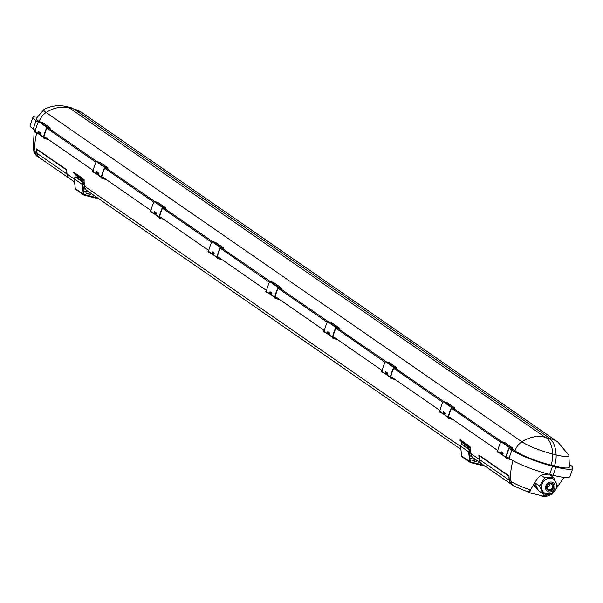 <?xml version="1.0" encoding="UTF-8"?>
<svg xmlns="http://www.w3.org/2000/svg" width="603" height="603" viewBox="0 0 603 603"><rect width="100%" height="100%" fill="white"/><g stroke="black" fill="none" stroke-linecap="round" stroke-linejoin="round"><path stroke-width="0.9" d="M511.849 484.654L482.023 464.016A8.02 6.912 -55.3 0 1 479.362 459.463A46.913 40.409 -55.3 0 1 479.038 455.521L508.857 476.166A46.913 40.409 124.7 0 0 509.188 480.109A8.02 6.912 124.7 0 0 511.849 484.654A8.02 6.912 124.7 0 0 511.932 484.714M479.038 455.521L479.943 455.755M513.017 460.722A46.913 40.409 124.7 0 0 511.027 481.382A8.02 6.912 124.7 0 0 513.688 485.928L512.015 484.774A8.02 6.912 -55.3 0 1 509.354 480.222A46.913 40.409 -55.3 0 1 509.007 475.873L478.857 454.994A46.913 40.409 124.7 0 0 479.197 459.35A8.02 6.912 124.7 0 0 481.857 463.895A8.02 6.912 124.7 0 0 481.94 463.956M74.584 182.008L69.722 178.639A8.02 6.912 -55.3 0 1 67.061 174.094A46.913 40.409 -55.3 0 1 66.714 169.737L36.557 148.866A46.913 40.409 124.7 0 0 36.904 153.222A8.02 6.912 124.7 0 0 39.564 157.767A8.02 6.912 124.7 0 0 39.647 157.828M83.553 179.37L84.126 179.762A46.913 40.409 124.7 0 0 84.247 183.862L83.749 183.516L84.232 183.636M75.187 177.357A46.913 40.409 -55.3 0 1 75.073 174.267M469.895 446.77L470.461 447.162A46.913 40.409 124.7 0 0 470.589 451.263L470.084 450.916L470.566 451.036M461.521 444.758A46.913 40.409 -55.3 0 1 461.408 441.667M82.995 183.772L84.322 184.691A46.913 40.409 124.7 0 0 84.48 186.154A8.02 6.912 124.7 0 0 87.141 190.699L460.918 449.408M469.33 451.172L470.657 452.092A46.913 40.409 124.7 0 0 470.822 453.554A8.02 6.912 124.7 0 0 473.483 458.099L481.857 463.895M511.118 459.644A46.913 40.409 -55.3 0 1 511.118 459.637L506.663 458.529L507.183 457.029L509.022 458.303L511.879 450.072L509.279 448.27M555.936 467.031A32.087 5.02 19.1 0 0 572.85 468.26L570.001 476.491A32.087 5.02 -160.9 0 1 553.079 475.27L555.936 467.031L552.529 466.179L549.672 474.418L553.079 475.27M549.672 474.418A32.087 5.02 -160.9 0 1 509.022 458.303M448.632 416.5L448.428 418.218L448.866 418.52L449.386 417.027L497.467 450.305L496.947 451.798L497.385 452.099L497.55 451.617M390.827 376.498L390.631 378.217L391.061 378.518L391.581 377.018L439.662 410.296L439.15 411.796L439.579 412.098L439.753 411.608M501.236 452.913L502.94 454.089M506.43 456.509L506.226 458.227L506.663 458.529M333.029 336.489L332.826 338.208L333.263 338.509L333.783 337.009L381.865 370.295L381.345 371.787L381.782 372.089L381.948 371.606M443.439 412.912L445.135 414.088M275.232 296.488L275.028 298.206L275.465 298.508L275.986 297.008L324.067 330.286L323.547 331.786L323.984 332.087L324.15 331.597M385.634 372.903L387.337 374.079M38.208 122.228L36.074 120.751L33.225 128.982L35.064 130.256L34.544 131.756L34.982 132.057L35.155 131.567M33.225 128.982A32.087 5.02 -160.9 0 1 30.15 125.318L32.999 117.08A32.087 5.02 19.1 0 0 36.074 120.751M44.034 136.466L43.831 138.177L44.268 138.479L44.78 136.987L92.87 170.265L92.349 171.765L92.787 172.066L92.952 171.576M38.841 132.871L40.537 134.047M101.832 176.468L101.628 178.187L102.065 178.488L102.585 176.988L150.667 210.266L150.147 211.766L150.584 212.068L150.75 211.578M96.638 172.873L98.342 174.048M159.629 216.477L159.426 218.188L159.863 218.49L160.383 216.997L208.465 250.275L207.945 251.775L208.382 252.077L208.555 251.587M154.436 212.882L156.139 214.057M217.427 256.479L217.231 258.197L217.668 258.499L218.18 256.999L266.262 290.284L265.75 291.777L266.179 292.078L266.353 291.596M327.836 332.894L329.54 334.077M212.233 252.883L213.937 254.067M270.038 292.892L271.742 294.068M86.003 189.666A8.02 6.912 -55.3 0 1 84.631 188.958A8.02 6.912 -55.3 0 1 83.222 187.593M83.252 187.925A8.02 6.912 124.7 0 0 83.96 188.498A8.02 6.912 124.7 0 0 84.299 188.716M469.594 455.325A8.02 6.912 124.7 0 0 470.295 455.898A8.02 6.912 124.7 0 0 470.642 456.117M472.337 457.066A8.02 6.912 -55.3 0 1 470.966 456.358A8.02 6.912 -55.3 0 1 469.556 454.994M541.743 495.96C543.416 497.279 546.974 496.616 552.408 493.963A21.256 3.324 19.1 0 1 547.516 494.166L545.919 495.734L543.409 496.186L528.424 492.425L529.796 492.063L528.891 491.46L530.489 489.892L536.12 480.568C538.607 476.272 542.293 474.033 547.17 473.845L547.532 473.86M500.611 442.27L451.474 408.261M442.806 402.261L393.676 368.26M385.008 362.26L335.879 328.251M327.21 322.251L278.073 288.249M269.405 282.249L220.276 248.24M211.608 242.24L162.478 208.239M153.81 202.239L104.681 168.229M96.013 162.23L46.876 128.22M511.879 450.072A32.087 5.02 19.1 0 0 552.529 466.179M572.85 468.26A32.087 5.02 19.1 0 0 570.046 464.785M37.356 116.085A32.087 5.02 19.1 0 0 32.999 117.08M546.197 437.672L549.951 438.464L74.146 109.143L69.383 107.945A32.087 27.64 124.7 0 0 46.107 112.505L521.912 441.826A24.308 3.806 19.1 0 0 552.71 454.029A32.087 15.505 104.1 0 0 546.197 437.672L545.18 437.265A32.087 27.64 124.7 0 0 521.912 441.826A15.588 13.424 124.7 0 0 514.939 450.84A28.477 4.455 19.1 0 0 551.021 465.139L554.428 465.991A28.477 4.455 19.1 0 0 569.436 467.076L568.863 455.197L557.843 442.029L82.038 112.701L70.566 107.56L67.167 106.708C59.215 104.756 51.564 105.615 44.215 109.279A24.308 3.806 19.1 0 0 46.107 112.505A15.588 13.424 124.7 0 0 39.18 121.414M514.939 450.84L512.09 449.016L512.226 448.248L509.512 447.735A48.172 41.494 124.7 0 0 507.696 452.31A48.172 41.494 124.7 0 0 506.294 457.044L506.392 457.255A22.221 19.138 124.7 0 0 506.543 457.308M510.244 447.735L512.09 449.016M501.297 441.396L454.285 409.007L454.428 408.239L451.715 407.734A48.172 41.494 124.7 0 0 449.891 412.301A48.172 41.494 124.7 0 0 448.496 417.042L448.594 417.246A22.221 19.138 124.7 0 0 448.745 417.299M452.446 407.734L454.285 409.007M443.491 401.387L396.488 369.006L396.631 368.229L393.917 367.724A48.172 41.494 124.7 0 0 392.093 372.3A48.172 41.494 124.7 0 0 390.699 377.033L390.789 377.237A22.221 19.138 124.7 0 0 390.948 377.297M394.648 367.724L396.488 369.006M385.694 361.378L338.69 328.997L338.826 328.228L336.112 327.723A48.172 41.494 124.7 0 0 334.296 332.291A48.172 41.494 124.7 0 0 332.894 337.032L332.992 337.235A22.221 19.138 124.7 0 0 333.15 337.288M336.843 327.723L338.69 328.997M327.896 321.376L280.892 288.988L281.028 288.219L278.315 287.714A48.172 41.494 124.7 0 0 276.491 292.289A48.172 41.494 124.7 0 0 275.096 297.023L275.194 297.226A22.221 19.138 124.7 0 0 275.345 297.287M279.046 287.714L280.892 288.988M270.099 281.367L223.087 248.986L223.231 248.217L220.517 247.705A48.172 41.494 124.7 0 0 218.693 252.28A48.172 41.494 124.7 0 0 217.299 257.021L217.389 257.225A22.221 19.138 124.7 0 0 217.547 257.277M221.248 247.712L223.087 248.986M212.294 241.366L165.29 208.977L165.426 208.208L162.712 207.703A48.172 41.494 124.7 0 0 160.895 212.279A48.172 41.494 124.7 0 0 159.494 217.012L159.591 217.216A22.221 19.138 124.7 0 0 159.75 217.276M163.443 207.703L165.29 208.977M154.496 201.357L107.492 168.976L107.628 168.207L104.914 167.694A48.172 41.494 124.7 0 0 103.098 172.27A48.172 41.494 124.7 0 0 101.696 177.003L101.794 177.214A22.221 19.138 124.7 0 0 101.945 177.267M105.646 167.694L107.492 168.976M96.699 161.355L49.687 128.967L49.83 128.198L47.117 127.693A48.172 41.494 124.7 0 0 45.293 132.268A48.172 41.494 124.7 0 0 43.898 137.002L43.989 137.205A22.221 19.138 124.7 0 0 44.147 137.265M47.848 127.693L49.687 128.967M44.215 109.279L36.414 118.263A28.477 4.455 19.1 0 0 38.901 121.346M553.35 477.305L550.343 474.584M530.595 489.749L529.796 492.063M545.919 495.734L546.476 494.136M549.672 474.765A10.025 8.638 124.7 0 0 549.393 474.342M544.78 495.817L545.376 494.091M543.409 496.186L544.162 494.008M538.034 489.772L533.693 485.046M483.832 465.267L470.694 461.973A0.799 0.693 -55.3 0 1 470.234 461.408L469.202 451.639A0.641 0.55 -55.3 0 1 469.993 450.893L470.084 450.916M470.461 447.29L468.26 445.255L467.838 445.738L459.803 440.167L460.217 439.685L468.26 445.255M470.461 448.165L467.838 445.738M462.448 457.006A1.447 1.244 -55.3 0 1 461.612 455.996L460.586 446.22A1.281 1.108 -55.3 0 1 462.154 444.728L463.503 445.059A0.558 0.482 124.7 0 0 464.046 444.117L459.803 440.167M480.749 463.127L478.518 462.154L478.88 461.838M475.955 461.808L472.066 460.398L474.614 460.88L476.8 461.868L475.955 461.808M475.79 459.697L469.895 458.22M479.227 462.546L480.282 462.81M485.309 466.285L470.491 462.569A1.447 1.244 -55.3 0 1 469.654 461.559L468.621 451.79A1.281 1.108 -55.3 0 1 470.197 450.29L470.528 450.373M97.498 197.867L84.36 194.573A0.799 0.693 -55.3 0 1 83.892 194.008L82.867 184.239A0.641 0.55 -55.3 0 1 83.651 183.493L83.749 183.516M84.118 179.89L81.925 177.855L81.503 178.337L73.46 172.767L73.883 172.285L81.925 177.855M84.118 180.764L81.503 178.337M76.114 189.606A1.447 1.244 -55.3 0 1 75.269 188.596L74.244 178.82A1.281 1.108 -55.3 0 1 75.82 177.327L77.161 177.659A0.558 0.482 124.7 0 0 77.712 176.717L73.46 172.767M94.407 195.726L92.184 194.754L92.538 194.437M89.613 194.407L85.724 192.998L88.279 193.48L90.465 194.468L89.613 194.407M89.455 192.297L83.561 190.819M92.892 195.146L93.94 195.41M98.967 198.884L84.149 195.168A1.447 1.244 -55.3 0 1 83.312 194.158L82.287 184.39A1.281 1.108 -55.3 0 1 83.862 182.89L84.194 182.973M274.772 297.46L271.523 294.935A48.572 41.841 124.7 0 1 272.006 293.088L269.993 291.694A48.572 41.841 124.7 0 0 269.511 293.54L269.699 293.947A22.62 19.484 124.7 0 0 270.167 294.113L271.508 295.048M275.217 297.663A22.62 19.484 -55.3 0 1 274.893 297.543L274.704 297.136A48.572 41.841 -55.3 0 1 276.151 292.199A48.572 41.841 -55.3 0 1 278.066 287.427L281.375 287.91L281.232 289.078M269.579 293.865L266.33 291.339A48.572 41.841 -55.3 0 1 267.777 286.402A48.572 41.841 -55.3 0 1 269.684 281.624L273.076 282.189M271.591 294.641L270.295 293.736A22.221 19.138 -55.3 0 1 270.001 293.631L269.903 293.427A48.172 41.494 -55.3 0 1 270.302 291.905M270.295 293.736L270.167 294.113M279.671 299.555L275.465 298.508M267.438 292.395L266.179 292.078M216.974 257.451L213.718 254.926A48.572 41.841 124.7 0 1 214.201 253.079L212.196 251.692A48.572 41.841 124.7 0 0 211.713 253.531L211.902 253.946A22.62 19.484 124.7 0 0 212.362 254.112L213.711 255.039M217.419 257.654A22.62 19.484 -55.3 0 1 217.095 257.534L216.907 257.127A48.572 41.841 -55.3 0 1 218.354 252.197A48.572 41.841 -55.3 0 1 220.261 247.418L223.577 247.908L223.427 249.069M211.781 253.863L208.525 251.33A48.572 41.841 -55.3 0 1 209.98 246.401A48.572 41.841 -55.3 0 1 211.887 241.622L215.279 242.187M213.794 254.632L212.497 253.735A22.221 19.138 -55.3 0 1 212.196 253.629L212.105 253.426A48.172 41.494 -55.3 0 1 212.497 251.903M159.177 217.449L155.921 214.917A48.572 41.841 124.7 0 1 156.403 213.078L154.391 211.683A48.572 41.841 124.7 0 0 153.908 213.53L154.104 213.937A22.62 19.484 124.7 0 0 154.564 214.103L155.913 215.037M159.614 217.645A22.62 19.484 -55.3 0 1 159.298 217.532L159.102 217.125A48.572 41.841 -55.3 0 1 160.556 212.188A48.572 41.841 -55.3 0 1 162.463 207.417L165.78 207.899L165.629 209.068M153.984 213.854L150.727 211.321A48.572 41.841 -55.3 0 1 152.175 206.392A48.572 41.841 -55.3 0 1 154.089 201.613L157.473 202.178M155.996 214.63L154.692 213.726A22.221 19.138 -55.3 0 1 154.398 213.62L154.3 213.417A48.172 41.494 -55.3 0 1 154.7 211.894M101.372 177.44L98.123 174.915A48.572 41.841 124.7 0 1 98.606 173.069L96.593 171.682A48.572 41.841 124.7 0 0 96.111 173.521L96.299 173.928A22.62 19.484 124.7 0 0 96.766 174.101L98.108 175.028M101.817 177.644A22.62 19.484 -55.3 0 1 101.492 177.523L101.304 177.116A48.572 41.841 -55.3 0 1 102.751 172.187A48.572 41.841 -55.3 0 1 104.666 167.408L107.975 167.898L107.831 169.059M96.178 173.845L92.93 171.32A48.572 41.841 -55.3 0 1 94.377 166.39A48.572 41.841 -55.3 0 1 96.284 161.612L99.676 162.177M98.191 174.621L96.895 173.724A22.221 19.138 -55.3 0 1 96.601 173.619L96.503 173.408A48.172 41.494 -55.3 0 1 96.902 171.893M43.574 137.439L40.326 134.906A48.572 41.841 124.7 0 1 40.8 133.067L38.796 131.673A48.572 41.841 124.7 0 0 38.313 133.519L38.502 133.926A22.62 19.484 124.7 0 0 38.961 134.092L40.311 135.027M44.019 137.635A22.62 19.484 -55.3 0 1 43.695 137.522L43.506 137.115A48.572 41.841 -55.3 0 1 44.954 132.178A48.572 41.841 -55.3 0 1 46.861 127.399L50.177 127.889L50.034 129.057M38.381 133.843L35.132 131.311A48.572 41.841 -55.3 0 1 36.579 126.381A48.572 41.841 -55.3 0 1 38.486 121.602L41.878 122.168M40.393 134.612L39.097 133.715A22.221 19.138 -55.3 0 1 38.796 133.61L38.705 133.406A48.172 41.494 -55.3 0 1 39.097 131.884M332.577 337.469L329.321 334.936A48.572 41.841 124.7 0 1 329.803 333.09L327.791 331.703A48.572 41.841 124.7 0 0 327.308 333.542L327.504 333.956A22.62 19.484 124.7 0 0 327.964 334.122L329.313 335.049M333.014 337.665A22.62 19.484 -55.3 0 1 332.698 337.552L332.502 337.137A48.572 41.841 -55.3 0 1 333.956 332.208A48.572 41.841 -55.3 0 1 335.863 327.429L339.18 327.919L339.029 329.08M327.384 333.874L324.128 331.341A48.572 41.841 -55.3 0 1 325.575 326.411A48.572 41.841 -55.3 0 1 327.489 321.633L330.874 322.198M329.396 334.642L328.092 333.745A22.221 19.138 -55.3 0 1 327.798 333.64L327.7 333.436A48.172 41.494 -55.3 0 1 328.1 331.914M390.375 377.47L387.118 374.945A48.572 41.841 124.7 0 1 387.601 373.099L385.596 371.704A48.572 41.841 124.7 0 0 385.113 373.551L385.302 373.958A22.62 19.484 124.7 0 0 385.762 374.124L387.111 375.058M390.819 377.674A22.62 19.484 -55.3 0 1 390.495 377.553L390.307 377.146A48.572 41.841 -55.3 0 1 391.754 372.217A48.572 41.841 -55.3 0 1 393.661 367.438L396.978 367.92L396.827 369.089M385.181 373.875L381.925 371.35A48.572 41.841 -55.3 0 1 383.38 366.413A48.572 41.841 -55.3 0 1 385.287 361.642L388.679 362.199M387.194 374.651L385.897 373.754A22.221 19.138 -55.3 0 1 385.596 373.649L385.498 373.438A48.172 41.494 -55.3 0 1 385.897 371.923M448.172 417.48L444.924 414.947A48.572 41.841 124.7 0 1 445.406 413.108L443.393 411.713A48.572 41.841 124.7 0 0 442.911 413.56L443.099 413.967A22.62 19.484 124.7 0 0 443.567 414.133L444.908 415.068M448.617 417.675A22.62 19.484 -55.3 0 1 448.293 417.562L448.104 417.148A48.572 41.841 -55.3 0 1 449.552 412.218A48.572 41.841 -55.3 0 1 451.466 407.44L454.775 407.93L454.632 409.09M442.979 413.884L439.73 411.352A48.572 41.841 -55.3 0 1 441.177 406.422A48.572 41.841 -55.3 0 1 443.084 401.643L446.476 402.209M444.991 414.653L443.695 413.756A22.221 19.138 -55.3 0 1 443.401 413.65L443.303 413.447A48.172 41.494 -55.3 0 1 443.695 411.924M505.977 457.481L502.721 454.956A48.572 41.841 124.7 0 1 503.204 453.109L501.191 451.715A48.572 41.841 124.7 0 0 500.709 453.562L500.897 453.969A22.62 19.484 124.7 0 0 501.364 454.134L502.706 455.069M506.414 457.685A22.62 19.484 -55.3 0 1 506.09 457.564L505.902 457.157A48.572 41.841 -55.3 0 1 507.349 452.227A48.572 41.841 -55.3 0 1 509.264 447.449L512.573 447.939L512.429 449.099M500.784 453.886L497.528 451.361A48.572 41.841 -55.3 0 1 498.975 446.424A48.572 41.841 -55.3 0 1 500.889 441.652L504.274 442.218M502.796 454.662L501.492 453.765A22.221 19.138 -55.3 0 1 501.199 453.66L501.101 453.448A48.172 41.494 -55.3 0 1 501.5 451.933M212.497 253.735L212.362 254.112M154.692 213.726L154.564 214.103M96.895 173.724L96.766 174.101M39.097 133.715L38.961 134.092M328.092 333.745L327.964 334.122M443.695 413.756L443.567 414.133M221.874 259.554L217.668 258.499M209.64 252.393L208.382 252.077M164.069 219.545L159.863 218.49M151.843 212.384L150.584 212.068M106.271 179.543L102.065 178.488M94.045 172.375L92.787 172.066M48.474 139.534L44.268 138.479M36.24 132.374L34.982 132.057M337.469 339.564L333.263 338.509M325.243 332.404L323.984 332.087M395.267 379.573L391.061 378.518M383.041 372.405L381.782 372.089M453.072 419.575L448.866 418.52M440.838 412.414L439.579 412.098M498.643 452.416L497.385 452.099M36.738 149.393L66.564 170.031A46.913 40.409 124.7 0 0 66.888 173.973A8.02 6.912 124.7 0 0 69.549 178.526L39.73 157.88A8.02 6.912 -55.3 0 1 37.069 153.335A46.913 40.409 -55.3 0 1 36.738 149.393L37.65 149.619M537.371 488.324L534.002 484.51M556.652 486.84L557.187 485.347L553.577 477.463L544.78 477.81L539.61 486.041L543.228 493.925L538.411 490.593L534.891 482.928M536.044 480.719L537.363 478.616M543.725 474.327L548.579 474.139M543.228 493.925L548.21 494.128M549.695 494.015L552.016 493.578L552.936 492.659M551.685 478.458A8.223 7.085 -55.3 0 1 553.705 479.37L555.778 481.624L556.765 485.159L556.23 488.407L555.122 490.503L551.255 493.563L546.612 493.91L544.351 492.892A8.223 7.085 -55.3 0 1 542.542 483.199A8.223 7.085 -55.3 0 1 551.685 478.458M553.577 477.463L548.881 474.214M544.78 477.81L541.253 475.368M539.61 486.041L534.951 482.822M546.371 493.804A8.223 7.085 -55.3 0 1 544.351 492.892M548.986 490.744A4.01 3.452 -55.3 0 1 547.999 490.299A4.01 3.452 -55.3 0 1 547.125 485.573A4.01 3.452 -55.3 0 1 551.579 483.259A4.01 3.452 -55.3 0 1 552.567 483.704A4.01 3.452 -55.3 0 1 553.448 488.43A4.01 3.452 -55.3 0 1 548.986 490.744M552.393 483.591A4.01 3.452 -55.3 0 1 553.057 488.302A4.01 3.452 -55.3 0 1 548.655 490.51A4.01 3.452 -55.3 0 1 547.841 490.179M548.979 489.576A3.007 2.593 -55.3 0 1 548.24 489.244A3.007 2.593 -55.3 0 1 547.577 485.694A3.007 2.593 -55.3 0 1 550.923 483.96A3.007 2.593 -55.3 0 1 551.662 484.292A3.007 2.593 -55.3 0 1 552.318 487.835A3.007 2.593 -55.3 0 1 548.979 489.576M549.65 483.975A3.007 2.593 -55.3 0 1 547.23 487.473M509.188 480.109L479.362 459.463M74.275 179.083L67.061 174.094M460.609 446.484L84.48 186.154M479.197 459.35L470.822 453.554M530.489 489.892A21.256 3.324 19.1 0 1 511.027 481.382L509.354 480.222M36.806 132.766A46.913 40.409 124.7 0 0 35.23 152.062A8.02 6.912 124.7 0 0 37.891 156.607C36.67 156.592 35.102 154.36 33.173 149.928A21.256 3.324 19.1 0 0 35.23 152.062L36.904 153.222M69.729 107.884A32.087 15.505 -75.9 0 0 67.167 106.708M73.136 108.736A32.087 15.505 -75.9 0 0 70.566 107.56M74.146 109.143A32.087 27.64 -55.3 0 1 82.038 112.701M549.951 438.464A32.087 27.64 -55.3 0 1 557.843 442.029M549.604 438.524A32.087 15.505 104.1 0 1 556.109 454.881A15.588 7.53 104.1 0 1 554.428 465.991M551.021 465.139A15.588 7.53 104.1 0 0 552.71 454.029L556.109 454.881A24.308 3.806 19.1 0 0 568.863 455.197M545.18 437.265L69.383 107.945M464.046 444.117L470.461 448.557M472.91 460.458L472.767 460.873M461.612 455.996L469.654 461.559M460.586 446.22L468.621 451.79M462.154 444.728L470.197 450.29M463.503 445.059L470.506 449.913M77.712 176.717L84.126 181.156M86.576 193.058L86.433 193.473M75.269 188.596L83.312 194.158M74.244 178.82L82.287 184.39M75.82 177.327L83.862 182.89M77.161 177.659L84.164 182.513M474.614 460.88L474.425 461.423M88.279 193.48L88.091 194.023M266.33 291.339L269.511 293.54M271.523 294.935L274.704 297.136M269.684 281.624L278.066 287.427M270.144 281.375L278.518 287.179M272.903 282.068L281.277 287.865M280.621 288.113L281.081 288.43M208.525 251.33L211.713 253.531M213.718 254.926L216.907 257.127M211.887 241.622L220.261 247.418M212.339 241.373L220.721 247.17M215.105 242.067L223.479 247.863M222.824 248.104L223.283 248.421M150.727 211.321L153.908 213.53M155.921 214.917L159.102 217.125M154.089 201.613L162.463 207.417M154.541 201.364L162.916 207.161M157.3 202.058L165.682 207.854M165.026 208.095L165.486 208.419M92.93 171.32L96.111 173.521M98.123 174.915L101.304 177.116M96.284 161.612L104.666 167.408M96.744 161.363L105.118 167.159M99.503 162.056L107.877 167.853M107.221 168.094L107.681 168.41M35.132 131.311L38.313 133.519M40.326 134.906L43.506 137.115M38.486 121.602L46.861 127.399M38.939 121.354L47.32 127.15M41.705 122.047L50.079 127.844M49.423 128.085L49.883 128.409M324.128 331.341L327.308 333.542M329.321 334.936L332.502 337.137M327.489 321.633L335.863 327.429M327.942 321.384L336.316 327.18M330.7 322.077L339.074 327.874M338.426 328.115L338.886 328.431M381.925 371.35L385.113 373.551M387.118 374.945L390.307 377.146M385.287 361.642L393.661 367.438M385.739 361.385L394.121 367.189M388.498 362.079L396.88 367.883M396.224 368.124L396.684 368.441M439.73 411.352L442.911 413.56M444.924 414.947L448.104 417.148M443.084 401.643L451.466 407.44M443.544 401.394L451.918 407.191M446.303 402.088L454.677 407.884M454.021 408.125L454.481 408.45M497.528 451.361L500.709 453.562M502.721 454.956L505.902 457.157M500.889 441.652L509.264 447.449M501.342 441.404L509.716 447.2M504.1 442.089L512.475 447.893M511.819 448.135L512.286 448.451M66.888 173.973L37.069 153.335M551.971 482.136A5.216 4.492 -55.3 0 1 554.715 488.106A5.216 4.492 -55.3 0 1 548.602 491.867A5.216 4.492 -55.3 0 1 545.858 485.89A5.216 4.492 -55.3 0 1 551.971 482.136M39.564 157.767L37.891 156.607M84.631 188.958L83.96 188.498M470.966 456.358L470.295 455.898M34.243 129.69L33.173 149.928M564.091 477.372L552.408 493.963M513.688 485.928L531.642 493.525M462.094 456.84L470.136 462.411M75.752 189.44L83.794 195.01M266.451 291.709L269.639 293.917M271.644 295.304L274.832 297.505M273.001 282.114L281.375 287.91M208.653 251.707L211.834 253.908M213.846 255.303L217.027 257.504M215.203 242.112L223.577 247.908M150.856 211.698L154.036 213.899M156.049 215.294L159.23 217.495M157.398 202.103L165.78 207.899M93.05 171.697L96.239 173.898M98.244 175.292L101.432 177.493M99.601 162.094L107.975 167.898M35.253 131.688L38.434 133.889M40.446 135.283L43.627 137.484M41.803 122.092L50.177 127.889M324.256 331.718L327.437 333.919M329.449 335.313L332.63 337.514M330.798 322.123L339.18 327.919M382.053 371.719L385.234 373.928M387.247 375.315L390.427 377.523M388.603 362.124L396.978 367.92M439.851 411.728L443.032 413.929M445.044 415.324L448.233 417.525M446.401 402.133L454.775 407.93M497.648 451.737L500.837 453.938M502.849 455.325L506.03 457.534M504.198 442.135L512.573 447.939"/></g></svg>
